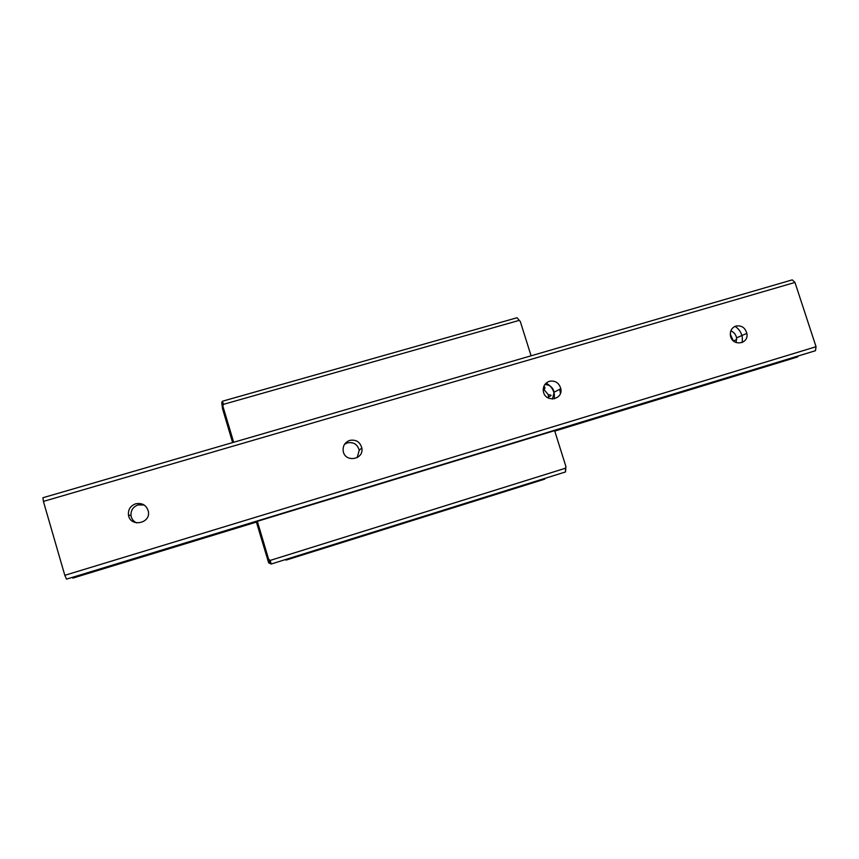 <?xml version="1.0" encoding="UTF-8"?>
<svg xmlns="http://www.w3.org/2000/svg" width="859" height="859" viewBox="0 0 859 859"><rect width="100%" height="100%" fill="white"/><g stroke="black" fill="none" stroke-linecap="round" stroke-linejoin="round"><path stroke-width="1.29" d="M268.695 559.273L270.188 560.422L271.186 564.03L268.674 562.87L269.823 563.321L257.335 521.327L554.624 430.638L565.92 466.555L565.533 471.935L271.186 564.03L269.823 563.321M565.533 471.935L565.405 468.241L270.188 560.422M565.405 468.241L565.92 466.555M285.124 559.671L286.165 560.068L544.789 479.118L544.756 478.431M286.165 560.068L285.993 559.402M520.318 321.556L517.054 317.744L520.318 321.556L531.087 355.809M518.933 320.45L223.469 404.353L222.846 406.103L233.669 442.278M517.054 317.744L222.449 401.228L223.469 404.353M72.521 577.828L256.948 521.563M43.401 501.409L794.962 282.439L792.256 279.873L42.95 497.726L43.401 501.409L64.812 575.315L66.53 579.127L257.335 521.327M543.865 386.335C545.207 387.226 545.25 388.289 543.994 389.535L548.364 394.807L548.407 398.104M543.221 389.761L543.994 389.535M222.846 406.103L221.719 402.603L222.599 408.938L232.617 442.578M256.422 522.132L268.674 562.87M221.719 402.603L222.449 401.228M797.85 356.549L554.764 431.089M794.962 282.439L816.05 346.725L815.481 350.697L554.656 430.735M546.12 383.103C550.469 385.466 553.185 389.073 554.259 393.948M554.323 394.335L554.42 398.812M730.29 334.14L733.275 340.787M349.753 440.399C356.023 439.346 360.039 441.88 361.822 447.979C364.237 459.844 344.684 462.947 343.171 450.9C342.752 445.746 344.942 442.256 349.753 440.399M344.545 444.286L347.423 442.857C353.554 441.827 357.484 444.296 359.223 450.256L357.194 457.643M549.363 381.289C555.268 380.333 559.091 382.824 560.83 388.74C563.214 400.187 544.885 402.85 543.35 391.242C542.909 386.335 544.907 383.017 549.363 381.289M544.821 384.574C549.771 384.735 552.874 387.28 554.13 392.198L552.466 399.059M135.668 503.803C142.336 502.644 146.578 505.21 148.392 511.502C150.84 523.818 129.924 527.415 128.442 514.874C128.045 509.484 130.461 505.79 135.668 503.803M136.667 522.895C133.532 521.456 131.652 519.072 131.019 515.733C130.643 510.461 132.995 506.853 138.084 504.909L144.172 505.006M64.812 575.315L816.05 346.725M735.927 326.044C741.5 325.174 745.14 327.623 746.847 333.378C749.198 344.427 731.975 346.692 730.418 335.504C729.957 330.801 731.793 327.655 735.927 326.044M66.53 579.127L815.481 350.697M559.746 389.31L560.433 393.358M730.837 330.865C733.94 332.154 735.852 334.484 736.571 337.855L736.099 342.58M735.036 326.366C738.965 328.89 741.392 332.476 742.305 337.115L742.283 342.505M72.757 578.128L257.024 521.896M554.753 431.046L797.539 356.968M548.557 396.912C551.95 395.591 551.886 394.893 548.364 394.807M359.223 450.256L361.822 447.979M554.13 392.198L560.83 388.74M131.019 515.733L128.442 514.874M733.446 340.948L736.7 339.541M736.571 337.855L746.847 333.378"/></g></svg>
